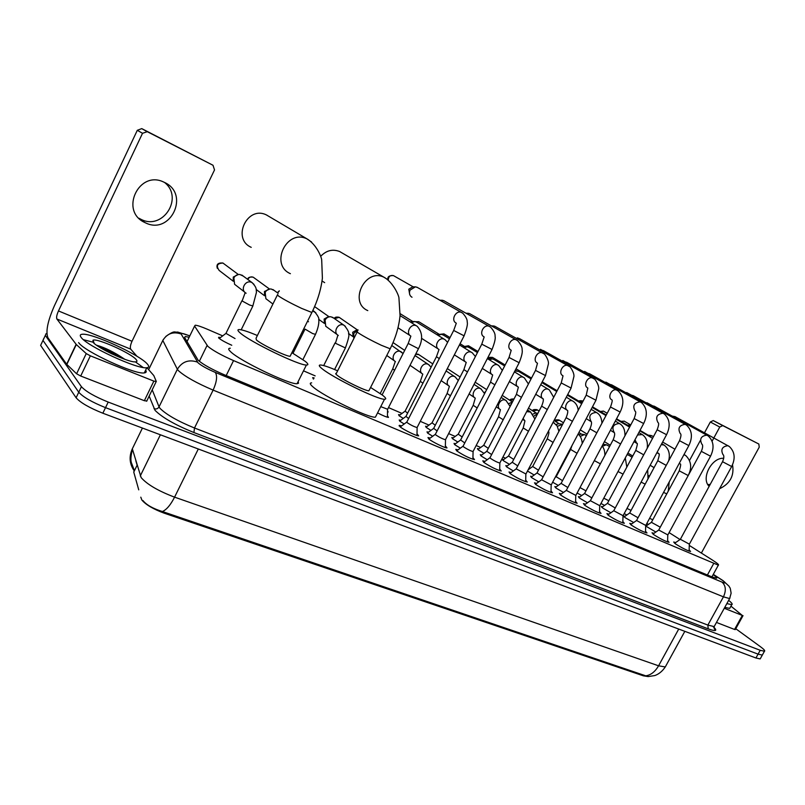 <?xml version="1.0" encoding="UTF-8"?>
<svg xmlns="http://www.w3.org/2000/svg" width="805" height="805" viewBox="0 0 805 805"><rect width="100%" height="100%" fill="white"/><g stroke="black" fill="none" stroke-linecap="round" stroke-linejoin="round"><path stroke-width="1.21" d="M534.178 475.01L527.496 471.036M509.434 464.324L503.306 460.651L502.27 459.252L503.658 459.575M483.996 453.336L478.341 449.904L477.395 448.546L478.804 448.858M457.844 442.036L452.692 438.856L451.826 437.538L453.265 437.86M430.947 430.393L426.328 427.495L425.553 426.227L427.012 426.539M403.265 418.419L399.21 415.823L398.535 414.595L400.015 414.907M387.527 410.781L388.161 412.009L387.507 411.919M313.527 379.085L312.672 377.625L314.121 377.917M231.77 345.254C225.772 342.588 221.486 340.223 218.9 338.17L218.809 337.235L220.469 337.567M655.844 532.045L645.68 526.047M645.791 525.373L646.677 525.645M633.666 522.536L625.113 517.655L623.593 516.005L624.932 516.327M610.884 512.775L602.704 508.066L601.265 506.446L602.623 506.768M587.489 502.753L579.701 498.225L578.352 496.635L579.731 496.957M563.46 492.439L556.084 488.112L554.816 486.562L556.215 486.884M538.756 481.843L531.813 477.727L530.646 476.218L532.065 476.54M513.349 470.945L506.888 467.051L505.812 465.592L507.251 465.904M487.226 459.725L481.259 456.083L480.273 454.664L481.742 454.976M460.349 448.174L454.906 444.803L454.02 443.424L455.509 443.746M432.677 436.27L427.787 433.201L427.002 431.862L428.512 432.184M404.18 424.014L399.884 421.257L399.2 419.969L400.739 420.291M387.447 415.803L388.493 417.393C386.601 417.181 382.959 415.682 377.575 412.905M689.14 549.845L690.589 551.475C687.168 550.6 682.157 548.084 675.556 543.938L673.694 542.017L675.647 542.56M667.617 540.668L669.076 542.339C665.524 541.423 660.432 538.867 653.791 534.681L652.01 532.789L653.992 533.333M645.519 531.25L646.999 532.95C643.306 532.004 638.124 529.418 631.442 525.182L629.752 523.331L631.764 523.864M622.839 521.57L624.328 523.31C620.494 522.334 615.221 519.708 608.489 515.421L606.9 513.61L608.942 514.154M599.544 511.638L601.043 513.419C597.069 512.403 591.695 509.726 584.923 505.399L583.434 503.628L585.497 504.161M575.605 501.424L577.125 503.246C572.989 502.189 567.515 499.482 560.703 495.105L559.314 493.364L561.397 493.908M551.012 490.929L552.542 492.801C548.235 491.704 542.65 488.937 535.798 484.519L534.51 482.829L536.633 483.362M525.715 480.142L527.265 482.054C522.777 480.907 517.092 478.1 510.189 473.632L509.012 471.982L511.165 472.525M499.704 469.043L501.274 470.995C496.594 469.808 490.788 466.95 483.855 462.432L482.779 460.822L484.962 461.366M472.938 457.622L474.527 459.625C469.637 458.387 463.71 455.479 456.737 450.901L455.781 449.351L458.005 449.884M445.386 445.859L446.996 447.922C445.185 448.224 432.547 442.046 428.824 439.027L427.978 437.528L430.232 438.071M417.01 433.744L418.64 435.857C416.728 436.169 403.697 429.82 400.065 426.801L399.33 425.352L401.635 425.895M222.693 335.876L207.368 329.255C201.371 326.689 197.336 325.341 195.253 325.22L194.589 326.065L207.881 346.371C212.943 350.547 221.496 355.287 233.551 360.6L718.342 565.16C719.257 564.889 717.406 563.279 712.797 560.31L689.281 545.408M140.805 497.168L141.851 500.016C145.846 504.745 153.292 509.132 164.19 513.177L643.356 675.818L647.894 676.542M134.143 470.784L133.761 472.082L138.742 489.843M529.7 468.671L528.925 468.329M505.53 458.216L502.924 457.089M480.706 447.479L476.178 445.517M455.197 436.441L448.637 433.603M428.974 425.1L420.27 421.337M402.007 413.438L388.493 407.592M315.147 375.865L303.505 370.833M680.024 539.531L669.106 532.608M558.268 485.415L552.633 482.215M581.723 495.538L577.125 493.012M604.575 505.389L600.963 503.467M626.833 514.989L624.187 513.62M648.528 524.347L646.807 523.481M142.918 500.529C146.47 504.946 152.96 508.609 162.379 511.527L645.751 675.828L648.196 676.582L654.817 675.556C658.893 674.107 662.374 671.239 665.282 666.942L665.826 665.936M760.473 658.399L762.597 654.576L762.315 655.089L758.069 654.133L105.525 407.652C92.012 402.208 83.096 397.066 78.759 392.236L42.977 340.394L43.712 338.623M760.172 658.923L755.925 657.987L102.839 413.217C89.325 407.803 80.409 402.661 76.103 397.781L40.622 345.375L42.977 340.394L78.759 392.236C83.096 397.066 92.012 402.208 105.525 407.652L758.069 654.133L762.315 655.089L764.448 651.265L760.222 650.289L108.212 402.077C94.708 396.603 85.773 391.472 81.416 386.682L45.342 335.403L46.056 333.673L46.871 333.642M189.135 337.275L185.291 336.51L184.576 337.426L198.141 360.248C203.142 364.534 211.705 369.314 223.84 374.577L711.791 576.813L716.52 578.221C717.356 578.01 716.229 576.813 713.139 574.639M735.77 628.735L760.504 646.757C764.015 649.353 765.334 650.853 764.448 651.265M147.466 364.192C149.297 366.295 149.086 367.472 146.822 367.724C138.027 369.676 86.849 346.11 81.124 337.345C79.695 335.464 80.067 334.437 82.241 334.256C92.052 332.827 140.352 355.106 147.466 364.192M145.655 370.129C146.721 371.749 146.269 372.675 144.316 372.896C135.461 374.979 84.284 351.483 78.618 342.608M92.957 342.125L93.028 340.173C97.626 338.12 131.517 353.465 136.206 359.634C137.524 361.193 137.112 361.948 134.958 361.898C127.562 362.109 96.67 347.599 92.957 342.125M124.795 359.302C114.582 352.328 105.173 347.639 96.58 345.214M83.458 339.68L93.853 342.407M135.411 361.908L143.159 367.483M120.971 357.863C112.589 352.691 104.952 348.827 98.069 346.281M112.227 354.049L105.103 350.447M164.542 182.453L164.039 182.222C139.064 169.453 119.281 211.041 144.749 222.482L145.303 222.754C170.378 235.654 190.372 194.086 164.542 182.453C184.043 197.718 162.841 230.804 140.956 219.312L138.943 218.246M146.842 401.031L144.347 400.699L153.856 381.117L90.361 355.83L80.701 376.026L76.596 373.782L66.644 364.242L47.978 337.798C45.503 331.771 47.656 321.084 54.418 305.729L137.303 130.309L141.75 128.619L147.265 131.688L142.525 133.288L58.473 310.941C56.763 314.836 56.229 317.522 56.873 318.991L76.304 344.53L86.246 353.586L90.361 355.83M144.347 400.699L80.701 376.026M137.001 356.323L130.742 349.169C129.937 347.669 130.36 345.033 132.02 341.27L214.522 169.925L213.013 165.267L141.982 128.73M213.013 165.267L147.265 131.688M153.856 381.117L156.321 381.51L153.805 375.583L146.953 367.714M728.636 600.359C731.846 602.895 732.882 604.334 731.765 604.666L726.845 603.599M730.115 607.654L729.702 608.399L724.772 607.362M277.323 295.083L256.04 338.251L256.393 339.952C261.363 344.47 286.268 356.524 290.102 356.293L290.555 355.397M291.903 352.671L305.196 361.304C308.275 363.82 308.677 365.057 306.413 365.017C299.108 365.611 249.439 341.562 240.001 332.777C237.445 330.543 237.264 329.476 239.477 329.567C242.627 329.839 248.604 331.821 257.379 335.524M298.081 381.711L298.554 383.18L297.085 383.703C289.548 384.78 239.88 360.962 230.673 351.765C228.167 349.43 228.046 348.253 230.311 348.233M266.988 215.197L266.425 214.935C247.175 205.225 231.508 238.844 251.23 247.336M357.148 331.972L336.359 373.369C335.272 373.349 335.554 373.993 337.194 375.301C342.739 379.93 365.581 391.079 368.891 390.797L369.284 390.023M370.582 387.467L382.335 395.054C385.927 397.841 386.662 399.23 384.518 399.24C378.199 399.904 332.666 377.676 322.05 368.68C318.961 366.174 318.468 364.947 320.581 364.997C323.479 365.218 329.165 367.161 337.647 370.803M376.277 415.45L375.402 417.171C368.871 418.268 323.348 396.231 312.954 386.863C309.915 384.257 309.482 382.918 311.646 382.858M340.072 251.734L339.599 251.512C332.636 248.846 326.337 250.436 320.712 256.292M322.04 280.995L324.667 282.636M453.648 330.533L406.867 421.991L407.28 422.746C411.013 425.201 414.283 426.801 417.091 427.546L417.211 427.294M412.019 297.246L410.912 296.461C409.302 294.67 409.041 292.537 410.127 290.052L415.491 286.801L417.594 287.566M409.654 294.298L408.799 289.186L412.653 286.852L414.505 286.822M481.742 344.238L435.414 434.237L435.877 435.012C439.59 437.447 442.79 439.017 445.477 439.721L445.598 439.49M442.287 300.215L444.269 300.929M509.002 357.551L463.117 446.121L463.65 446.926C467.343 449.331 470.472 450.87 473.038 451.545L473.159 451.323M468.349 313.266L469.758 313.668M535.476 370.471L490.034 457.663L490.617 458.498C494.29 460.873 497.359 462.382 499.825 463.026L499.925 462.825M493.707 325.955L495.025 326.347M561.196 383.019L516.186 468.872L525.947 473.994M518.38 338.311L519.628 338.684M586.181 395.215L541.604 479.77L551.244 484.862M542.399 350.336L543.576 350.698M610.482 407.078L566.317 490.376L575.837 495.417M565.794 362.059L566.911 362.391M634.119 418.61L590.367 500.69L599.775 505.701M588.586 373.47L589.642 373.792M657.111 429.83L613.772 510.732L623.07 515.703M610.794 384.599L611.8 384.901M679.49 440.758L636.554 520.503L645.751 525.434M632.448 395.446L633.404 395.738M701.286 451.394L658.742 530.022L667.848 534.923M653.569 406.022L654.475 406.304M722.518 461.758L680.356 539.29L689.372 544.16M672.316 416.115L675.023 416.618M380.755 406.636L387.638 409.272M436.391 356.846L405.962 416.396L408.628 418.56M411.275 322.604L414.947 321.527L417.101 322.403M410.037 321.829L414.233 321.507M463.831 369.737L433.674 428.361L437.105 430.937M437.97 335.313L441.492 334.337L443.515 335.152M442.79 334.709L449.432 338.784M436.672 334.508L440.888 334.306M490.487 382.254L460.611 439.983L464.767 442.941M463.942 347.69L467.313 346.794L469.204 347.569M462.583 346.854L466.799 346.764M516.387 394.42L486.794 451.273L491.634 454.584M489.209 359.734L492.439 358.919L494.22 359.644M487.79 358.869L492.006 358.889M541.574 406.243L512.252 462.261L517.746 465.884M514.898 370.944L518.571 371.407M566.076 417.755L537.015 472.958L543.134 476.862M589.914 428.954L561.115 483.362L567.827 487.528M613.128 439.852L584.581 493.485L591.856 497.903M635.719 450.468L607.443 503.346L615.241 507.975M604.273 414.565L606.437 414.706M657.735 460.802L629.701 512.956L638.023 517.766M627.487 425.875L630.466 425.453M625.827 424.889L630.063 425.362M679.189 470.885L651.406 522.324L660.271 527.195M648.548 435.958L652.221 435.968M646.848 434.972L651.024 435.485M241.913 300.788L225.953 333.371L235.05 338.573M244.69 292.094L234.577 284.276L233.873 277.926C235.201 275.521 237.183 274.374 239.82 274.465L243.241 276.095M233.249 280.784L233.289 277.051L238.27 274.535M723.725 458.297C711.69 457.28 700.722 478.452 709.145 486.351M735.317 629.54L734.552 629.45L742.311 615.443L724.279 608.268M734.552 629.45L716.46 622.436M689.553 460.42L700.3 440.546M704.073 433.563L710.322 422.001L713.24 420.562L722.759 425.614L719.761 427.042L712.113 441.17M701.366 553.065L759.246 447.137L758.823 444.028L713.3 420.582M758.823 444.028L722.759 425.614M719.569 488.736C730.095 483.704 734.412 475.715 732.52 464.777M742.311 615.443L730.95 606.155M710.191 484.409L707.837 484.57M272.915 304.028L265.881 298.695L265.177 292.396C266.515 290.011 268.488 288.874 271.084 288.985L274.233 290.464M264.563 295.455L264.453 291.48L269.816 289.005M337.285 334.649L325.753 326.277L325.089 320.098C326.428 317.733 328.36 316.617 330.885 316.757L333.572 318.005M324.475 323.389L324.113 319.072L328.279 316.677L330.02 316.727M353.798 338.643L353.767 333.351L358.084 330.08M348.555 333.481L353.164 336.742L352.671 332.284L356.796 329.919L358.124 329.98M420.23 381.5L405.106 411.124L407.612 413.156M414.917 355.669L416.517 356.524M421.981 373.51L410.017 365.309M447.037 393.625L432.044 422.816L435.284 425.241M473.109 405.428L458.236 434.187L462.161 436.974M498.466 416.91L483.725 445.256L488.303 448.365M484.268 392.89L485.777 391.351M523.139 428.079L508.529 456.022L513.731 459.444M509.917 405.831L511.557 403.697M508.871 403.567L512.383 402.118M547.159 438.956L532.679 466.498L538.465 470.201M533.967 416.115L537.79 413.478M532.809 414.132L535.778 413.035L537.871 413.337M570.554 449.552L556.195 476.711L562.544 480.666M557.372 426.328L562.604 424.356M556.094 424.527L558.74 423.702L561.991 424.195M580.003 487.589L585.99 490.849M580.143 436.401L584.42 434.62L585.839 435.243M578.755 434.74L581.119 434.106L584.42 434.62M603.79 498.184L608.832 500.75M602.321 446.302L606.296 444.793L607.624 445.376M626.974 508.428L631.09 510.39M627.035 454.664L628.886 455.268M649.575 518.35L652.805 519.738M199.338 361.294L207.076 345.456M133.761 472.082L137.122 465.189M643.356 675.818L643.759 675.083M164.19 513.177L164.653 512.222M226.195 375.553L233.551 360.6M187.022 341.612L194.589 326.065M707.404 575.001L713.612 563.671M133.288 446.825L132.322 448.818L141.127 477.586C147.124 484.449 158.273 490.97 174.574 497.158C170.58 504.987 166.514 509.776 162.379 511.527M140.281 475.946L160.386 434.781M645.751 675.828C650.842 675.103 655.119 671.762 658.571 665.805L665.282 666.942L684.824 631.341M142.425 428.049L132.322 448.818C128.891 456.546 129.494 463.861 134.133 470.744M198.302 448.999L174.574 497.158L658.571 665.805L678.726 629.057M135.864 460.883L136.971 464.676M755.925 657.987L760.222 650.289M102.839 413.217L108.212 402.077M76.103 397.781L81.416 386.682M189.749 335.997C183.711 333.501 180.843 332.837 181.155 334.005L197.97 362.743C201.331 365.641 207.096 368.861 215.277 372.403L721.984 582.085C726.12 583.675 726.331 583.142 722.628 580.465L713.27 574.408M729.974 597.914L729.632 598.568L723.443 596.837L213.124 390.113C196.541 383.049 184.949 376.539 178.348 370.592L177.362 369.264L159.048 406.867L159.974 408.316C166.353 414.645 177.855 421.206 194.498 428.008L707.867 625.093L714.166 626.592L714.588 625.837M713.985 627.316C717.577 631.019 715.655 631.533 708.209 628.846L193.914 432.547L194.498 428.008L213.124 390.113C216.827 381.741 217.541 375.834 215.277 372.403M722.467 580.264L721.33 579.6M193.914 432.547C175.138 424.899 162.167 417.493 155.033 410.329L149.156 396.11M45.342 335.403L42.977 340.394M197.446 362.089C188.803 359.211 182.111 361.596 177.362 369.264L162.811 340.455L148.663 369.666M181.155 334.005C173.256 331.308 167.138 333.461 162.811 340.455L163.465 339.267M152.205 389.831L159.048 406.867C157.871 408.769 156.19 409.373 154.007 408.688M721.984 582.085C725.848 585.587 726.331 590.498 723.443 596.837L707.867 625.093L708.209 628.846M165.82 336.43C175.46 329.658 174.021 332.737 177.643 332.042L188.994 335.564M132.02 341.27L58.473 310.941M130.742 349.169L56.873 318.991M66.644 364.242L76.123 344.329M142.525 133.288L137.303 130.309M76.304 344.53L66.825 364.444M76.596 373.782L86.246 353.586M277.624 294.469L278.178 295.767C283.229 299.178 291.038 303.384 301.603 308.385L311.887 312.481L312.189 311.877M290.394 273.68C269.534 264.795 286.56 228.64 306.906 238.864L311.565 242.003M357.42 331.439C356.404 331.278 356.756 331.791 358.456 332.988C363.85 336.51 371.457 340.596 381.288 345.254L390.163 348.786L390.425 348.263M367.794 310.609C348.414 302.398 365.158 267.713 383.985 277.252L387.376 279.385M388.241 280.049C388.493 276.507 390.224 275.018 393.424 275.592L393.917 275.874M388.02 279.878C387.195 276.89 388.996 275.471 393.424 275.592L393.534 275.642M456.304 323.218L453.688 330.452L464.113 335.836M456.053 323.047C450.488 320.138 456.012 309.643 461.607 312.491L462.483 313.014M484.167 336.953L481.782 344.168L492.046 349.481M483.906 336.772C478.502 333.944 483.976 323.61 489.41 326.397L490.205 326.86M511.215 350.286L509.042 357.47L519.165 362.723M510.944 350.105C505.701 347.358 511.125 337.174 516.397 339.881L517.122 340.304M537.488 363.236L535.516 370.401L545.498 375.583M537.207 363.045C532.105 360.368 537.488 350.346 542.61 352.993L543.274 353.375M563.027 375.824L561.226 382.949L571.087 388.08M562.725 375.623C557.774 373.027 563.098 363.146 568.078 365.722L568.692 366.074M518.41 338.311L517.504 337.808M587.841 388.06L586.221 395.154L595.962 400.236M587.539 387.849C582.709 385.323 588.002 375.593 592.832 378.098L593.406 378.42M542.268 350.326L540.427 349.3M611.981 399.954C612.545 400.236 612.062 402.591 610.512 407.018L620.142 412.039M611.659 399.743C606.97 397.278 612.202 387.688 616.912 390.133L617.435 390.435M565.523 362.029L562.786 360.509M635.457 411.526C636.101 411.969 635.668 414.313 634.149 418.56L643.668 423.531M635.125 411.305C632.297 405.76 634.028 402.611 640.337 401.846L640.82 402.128M588.183 373.44L584.591 371.437M658.309 422.796C659.023 423.44 658.631 425.765 657.142 429.779L666.56 434.71M657.967 422.565C655.24 417.121 656.961 414.012 663.129 413.237L663.582 413.498M610.271 384.549L605.873 382.113M680.557 433.754C681.332 434.599 680.98 436.914 679.521 440.707L688.838 445.598L645.68 525.574M680.205 433.523C677.579 428.19 679.279 425.121 685.317 424.336L685.749 424.577M631.804 395.376L626.642 392.518M702.222 444.441C703.017 445.658 702.715 447.962 701.316 451.353L710.543 456.194M701.859 444.199C699.334 438.956 701.024 435.938 706.921 435.143L707.333 435.364M652.805 405.931L646.918 402.691M723.333 454.845C724.178 456.214 723.916 458.498 722.538 461.708L731.675 466.518M722.96 454.604C720.525 449.452 722.196 446.473 727.982 445.668L728.354 445.869M410.862 336.158L408.205 343.443L418.459 348.706M410.862 336.098C405.187 333.23 410.802 322.815 416.416 325.814L417.493 326.528M439.017 349.501L436.461 356.726L439.278 358.617M438.866 349.39C433.352 346.603 438.916 336.349 444.37 339.267L445.336 339.901M416.135 321.839L418.932 321.789L439.097 334.216M418.691 321.688L415.732 321.698M466.236 362.411L463.891 369.616L467.494 371.92M466.075 362.3C460.722 359.594 466.226 349.501 471.519 352.338L472.394 352.902M440.969 334.306L444.149 333.995L450.035 337.597M443.887 333.884L440.325 334.276M492.68 374.969L490.547 382.134L494.874 384.82M492.509 374.848C487.307 372.212 492.751 362.27 497.903 365.027L498.174 365.178M465.038 346.643L468.701 345.878L477.989 351.523M468.43 345.768L464.555 346.472M518.39 387.165L516.448 394.309L521.469 397.348M518.209 387.044C513.147 384.478 518.551 374.687 523.542 377.374L524.156 377.746M489.048 358.225L492.64 357.46L505.138 365.007M492.338 357.34L492.64 357.47C489.521 357.068 487.931 357.531 487.89 358.839M543.395 399.039C542.842 399.361 544.361 399.381 541.634 406.143L547.299 409.514M543.204 398.908C538.283 396.412 543.627 386.762 548.487 389.379L548.748 389.519M567.726 410.58C567.324 410.963 568.753 411.174 566.126 417.654L572.415 421.327M567.525 410.449C562.735 408.014 568.028 398.505 572.758 401.061L573.009 401.192M591.403 421.82C591.162 422.263 592.46 422.695 589.964 428.864L596.837 432.808M591.202 421.679C588.294 416.165 590.025 413.086 596.374 412.432L596.626 412.552M614.467 432.768C614.366 433.15 615.533 434.036 613.169 439.772L620.595 443.978M614.245 432.617C611.448 427.214 613.158 424.175 619.377 423.49L619.91 423.822M579.489 401.534L583.001 401.252M582.096 400.82L582.548 400.981C580.335 400.568 579.147 400.649 578.966 401.222M636.916 443.424C637.751 442.841 637.359 445.165 635.769 450.387L643.718 454.825M636.695 443.273L635.004 439.751M637.55 434.992L642.279 434.579M600.731 411.717L603.166 411.033M658.802 453.809C659.687 453.356 659.345 455.66 657.776 460.732L666.228 465.381M658.56 453.648L657.232 452.078M661.247 444.612L664.065 445.054M621.47 421.659L624.127 421.106M680.124 463.932C681.07 463.62 680.768 465.914 679.229 470.814L688.164 475.534M679.883 463.771L679.279 463.298M683.898 454.745L685.307 455.278M233.279 281.257L219.161 270.44C215.931 265.761 217.189 263.305 222.945 263.054L224.082 263.879M222.703 262.953L222.915 263.034C218.004 262.631 216.143 264.392 217.33 268.337M245.123 292.809L242.134 300.979L249.661 305.035L252.901 305.96M246.129 293.221C239.679 290.092 245.424 279.184 251.794 282.485L253.988 284.346M719.761 427.042L710.322 422.001M247.819 279.486C249.067 277.182 250.878 276.417 253.233 277.202L254.279 277.936M277.534 292.859L279.174 291.158M305.035 329.104L312.622 333.552L315.5 334.367M308.516 321.779L307.591 321.125M312.632 310.961L315.791 312.712M337.869 335.293L335.423 343.252L345.415 347.931M338.331 335.433C332.445 332.566 338.02 322.171 343.826 325.19L345.375 326.347M334.538 318.679L339.126 317.311L339.931 317.844M395.275 361.546L392.739 368.841L394.571 370.31M395.426 361.556C389.872 358.849 395.325 348.776 400.81 351.634L402.067 352.52M422.806 374.124L420.321 381.329L422.907 383.23M422.766 374.073C417.362 371.437 422.766 361.515 428.099 364.303L429.236 365.088M404.684 350.396L393.253 342.709M415.652 354.24L418.872 354.653M449.421 386.299L447.117 393.474L450.438 395.768M449.351 386.239C444.098 383.683 449.452 373.902 454.624 376.609L455.67 377.314M475.282 398.133L473.179 405.287L477.194 407.944M475.202 398.073C470.1 395.577 475.393 385.947 480.424 388.594L481.39 389.228M500.448 409.654L498.537 416.769L503.195 419.757M500.358 409.594C495.397 407.159 500.64 397.67 505.54 400.246L506.415 400.82M524.951 420.874L523.21 427.948L528.493 431.249M524.85 420.804L523.089 418.499M526.701 411.576L530.787 412.11M510.38 400.669L513.993 399.018M548.799 431.792C549.181 432.486 548.648 434.841 547.229 438.836L553.095 442.418M553.065 422.384L554.524 423.108M533.101 411.103L537.488 409.997M571.932 445.708L570.614 449.432L577.044 453.275M555.259 421.287L559.485 420.26M594.342 460.611L600.359 463.841M580.325 429.93L580.948 430.283M587.157 434.167L580.536 430.041M618.019 471.549L623.07 474.125M641.092 482.135L645.197 484.137M663.572 492.408L666.782 493.857M218.809 337.235L218.537 337.788M399.33 425.352L399.079 425.855M711.912 576.873L718.342 565.16M134.244 470.211L131.285 462.442C130.521 459.544 130.923 455.177 132.483 449.361M713.129 626.622C715.112 628.645 715.715 629.51 714.91 629.228C714.347 629.54 714.095 628.665 714.166 626.592L729.632 598.568L731.121 593.205C730.004 586.03 730.145 588.707 729.038 586.221L723.121 580.697L713.3 574.347M184.727 337.677L185.291 336.51M146.822 367.724L144.316 372.896M94.215 343.413L93.028 340.173M140.392 219.051L144.749 222.482M141.75 128.619L147.023 131.577M156.14 381.731L146.651 401.262M731.765 604.666L729.702 608.399M290.102 356.293L311.887 312.481C317.502 301.13 321.004 289.689 322.392 278.168L321.698 260.025C321.738 258.184 317.583 246.099 308.074 239.518L266.425 214.935M306.413 365.017L297.085 383.703M368.891 390.797L390.163 348.786C395.637 337.889 398.938 326.83 400.055 315.61L398.938 297.951C399.059 296.361 394.148 283.813 385.112 277.886L339.599 251.512M384.518 399.24L375.402 417.171M417.121 427.546L416.98 435.525M417.091 427.546L464.062 335.916C466.86 328.571 467.896 323.932 467.192 322.01C467.443 319.756 465.974 316.828 462.795 313.236L416.92 287.174M406.686 422.152L400.236 426.932M393.424 275.592L413.196 286.842M445.507 439.721L445.346 447.58M445.477 439.721L492.006 349.551C494.673 342.729 495.689 338.291 495.075 336.228C495.337 333.834 493.857 330.805 490.607 327.142L443.636 300.577M435.243 434.388L428.874 439.067M439.953 300.215L441.452 300.215M473.078 451.545L472.897 459.283M473.038 451.545L519.124 362.793C521.68 356.394 522.687 352.087 522.123 349.903C522.395 347.388 520.885 344.299 517.615 340.646L469.617 313.608M462.966 446.262L456.677 450.86M466.075 313.215L467.635 313.246M499.855 463.026L499.664 470.653M499.825 463.026L545.468 375.653L548.426 363.89C549.06 360.056 543.949 352.54 543.838 353.767L494.894 326.287M489.883 457.793L483.684 462.301M491.483 325.874L493.093 325.934M519.507 338.623L569.326 366.506C569.276 365.309 574.327 372.091 573.945 376.408L571.057 388.151L525.846 474.185L525.675 481.712M516.045 468.993L509.917 473.421M516.206 338.201L517.856 338.281M551.173 485.043L550.972 492.449M551.143 485.043L595.931 400.296L598.749 388.714C598.98 384.176 594.08 377.797 594.1 378.893L543.466 350.638M541.473 479.891L535.426 484.238M540.276 350.205L541.946 350.306M575.776 495.588L575.565 502.904M575.746 495.588L620.112 412.1C624.318 403.396 623.684 396.342 618.19 390.938L566.801 362.341M566.197 490.487L560.22 494.753M563.721 361.898L565.402 362.029M599.715 505.852L599.504 513.067M599.685 505.862L643.638 423.581C647.794 415.008 647.119 408.034 641.635 402.661L589.532 373.741M590.256 500.791L584.35 504.977M586.553 373.289L588.254 373.44M623.01 515.844L622.798 522.958M622.99 515.854L666.53 434.76C670.625 426.298 669.931 419.405 664.447 414.072L611.699 384.86M613.662 510.823L607.825 514.938M608.811 384.398L610.512 384.569M645.701 525.574L645.479 532.588M633.304 395.698L686.645 425.181C692.129 430.474 692.853 437.296 688.818 445.638M636.453 520.583L630.677 524.629M630.516 395.235L632.207 395.416M654.385 406.263L708.279 435.988C713.753 441.261 714.498 448.013 710.513 456.234L667.778 535.053L667.576 541.976M658.641 530.103L652.936 534.067M651.678 405.8L653.358 406.002M689.322 544.281L689.1 551.113M689.301 544.281L731.654 466.558C735.589 458.448 734.824 451.766 729.35 446.534L674.942 416.577M680.265 539.37L674.62 543.264M387.547 409.524L387.426 417.221M387.507 409.524L418.399 348.847C423.058 339.831 422.655 332.314 417.171 326.297L400.055 315.6M382.093 394.873L408.145 343.584M410.208 335.645L398.012 327.786M416.326 321.92L445.145 339.76L447.6 342.356M405.79 416.547L399.672 421.085M438.272 348.988L421.528 338.301M400.186 313.698L412.663 321.447M459.444 344.932L472.304 352.832L475.413 356.535M433.523 428.502L427.475 432.949M465.532 361.938L454.352 354.864M487.337 358.597L498.708 365.54L502.34 370.411M460.46 440.114L454.493 444.481M477.446 352.58L468.53 347.156M492.026 374.516L482.276 368.408M460.068 343.725L464.817 346.633M514.425 371.86L524.367 377.897L528.422 383.995M486.653 451.404L480.756 455.69M504.644 365.953L493.586 359.261M517.766 386.742L509.394 381.54M487.89 357.531L489.853 358.718M540.729 384.72L549.332 389.912L553.709 397.298M512.121 462.382L506.295 466.598M531.069 378.914L517.987 371.055M542.801 398.636L535.738 394.279M515.089 370.562L516.538 370.692M566.297 397.197L573.623 401.604C576.3 403.667 577.829 406.575 578.211 410.339M536.895 473.058L531.139 477.204M556.748 391.502L541.835 382.596M567.163 410.208L561.337 406.636M516.015 368.791L531.511 378.078M591.152 409.322L597.26 412.985C600.027 414.756 601.597 418.137 601.969 423.148M561.005 483.453L555.319 487.528M581.703 403.708L567.354 395.185M590.86 421.458L586.231 418.64M542.228 381.862L557.14 390.747M615.332 421.106L620.273 424.064C623.503 426.308 625.072 430.212 624.972 435.767M584.48 493.576L578.855 497.581M605.974 415.581L592.168 407.411M613.943 432.416L610.442 430.303M567.696 394.541L582.055 403.053M638.848 432.557L642.692 434.861C646.455 437.739 647.965 442.217 647.22 448.294M607.342 503.437L601.778 507.371M629.591 427.103L616.298 419.284M636.413 443.092L633.998 441.633M592.47 406.837L605.602 414.595M600.188 411.395L603.669 411.204L607.191 413.277M661.74 443.686L664.528 445.376C668.945 449.18 670.313 454.372 668.623 460.943M629.611 513.047L624.106 516.911M652.563 438.312L639.774 430.826M658.309 453.487L656.92 452.651M616.56 418.781L627.035 424.939M620.907 421.337L624.298 421.186L630.738 424.96M684.019 454.523L685.82 455.62C691.374 461.215 692.149 467.876 688.134 475.604M651.315 522.405L645.872 526.208M674.932 449.22L662.626 442.036M653.439 436.682L651.819 435.736M670.213 457.995L669.257 457.421M640.005 430.383L647.945 435.032M241.178 329.809L252.78 306.192L256.433 292.426C256.06 288.683 256.976 287.979 252.257 282.746L241.802 275.028M222.915 263.034L238.371 274.515M225.732 333.562L219.272 338.482M713.24 420.562L722.699 425.583M743.025 615.634L735.277 629.621M247.658 279.375C247.91 277.453 249.751 276.729 253.203 277.182L269.484 289.005M278.178 293.322L272.925 289.518M256.201 289.488L264.583 295.767M277.343 292.718L279.315 290.826M302.922 359.594L315.399 334.568C319.756 324.586 318.78 319.756 318.75 319.806C319.384 318.579 317.985 315.862 314.544 311.666L312.853 310.489M293 353.315L304.934 329.305M334.588 369.515L345.325 348.132C348.404 339.428 349.501 334.759 348.605 334.115C349.209 332.495 347.78 329.617 344.319 325.482L332.485 317.24M314.604 306.614L328.973 316.697M314.02 378.119L313.135 378.783M323.701 365.581L335.041 342.93M318.7 319.323L324.485 323.489M334.266 318.488C334.8 317.17 336.41 316.768 339.096 317.291L357.45 329.949M391.763 345.486L403.084 353.546M380.222 393.514L392.659 369.012M394.561 360.942L386.772 355.488M415.662 355.951L428.612 364.615L431.108 367.191M404.945 411.254L399.008 415.662M415.823 353.898L418.308 354.281L432.788 363.91M446.101 370.954L455.157 376.941L458.266 380.554M431.903 422.947L426.036 427.264M448.627 385.736L441.14 380.634M474.034 384.377L480.977 388.926L484.59 393.645M447.308 368.589L460.098 376.992M458.105 434.308L452.309 438.554M474.548 397.62L469.094 393.947M501.163 397.388L506.093 400.588L510.118 406.465M475.151 382.214L486.673 389.62M483.604 445.366L477.878 449.532M499.764 409.182L496.252 406.847M527.527 409.997L530.545 411.939L534.892 419.013M502.199 395.386L512.443 401.997M508.408 456.123L502.753 460.229M524.297 420.421L522.646 419.335M509.897 400.357C509.957 399.32 511.326 398.867 514.013 398.978M553.156 422.223L557.09 425.875L558.932 431.329M528.493 408.145L536.231 413.106M532.568 466.598L528.161 469.778M532.588 410.771C532.638 409.685 534.107 409.322 536.995 409.695L539.078 411.013M554.051 420.512L559.173 423.772M556.094 476.802L555.128 477.496M582.257 443.414C581.784 438.775 580.385 435.676 578.05 434.126M554.715 420.945C554.816 419.918 556.245 419.596 559.012 419.979L563.44 422.766M586.402 435.596L585.316 434.911M578.906 432.506L581.532 434.167M604.897 455.318L604.887 455.308C604.877 451.182 603.951 448.083 602.09 446.02M609.546 446.574L607.141 445.074M626.823 467.111L625.294 457.934M603.026 444.259L606.296 444.793M632.096 457.26L628.423 454.986M604.424 441.633L610.25 445.256M648.015 478.895L647.673 469.879M627.477 465.884L626.954 465.552M627.055 454.624L627.628 454.714M654.063 467.645L650.158 465.24M627.9 453.044L632.74 456.033M668.21 491.211L669.237 481.923M649.474 476.178L648.458 475.534"/></g></svg>
